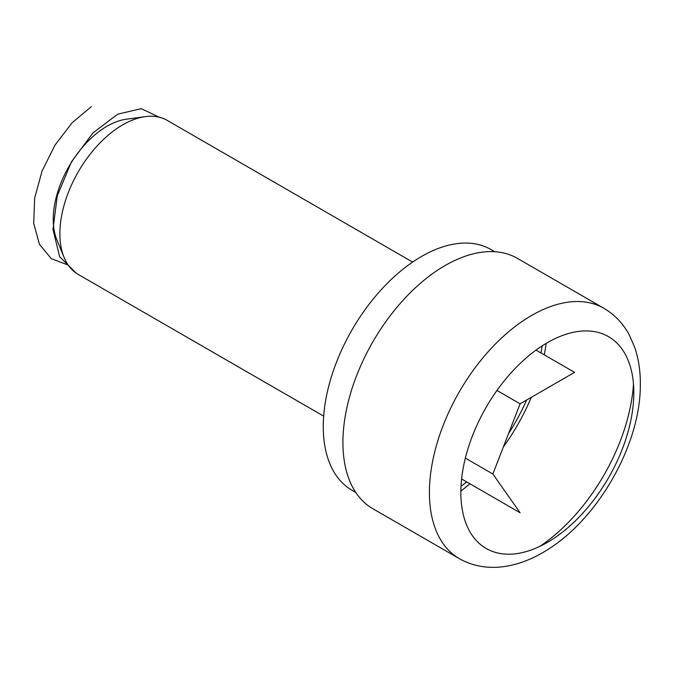 <?xml version="1.0" encoding="UTF-8"?>
<svg xmlns="http://www.w3.org/2000/svg" width="674" height="674" viewBox="0 0 674 674"><rect width="100%" height="100%" fill="white"/><g stroke="black" fill="none" stroke-linecap="round" stroke-linejoin="round"><path stroke-width="1.01" d="M536.007 350.101L574.577 372.36L520.101 403.81L492.871 474.007L520.101 512.754L461.597 478.978M496.974 390.457L520.101 403.81M459.339 558.662L372.857 508.727A144.548 83.45 -60 0 1 372.857 341.819A144.548 83.45 -60 0 1 517.405 258.369L603.887 308.296C614.587 314.589 623.012 323.385 629.145 334.675L634.706 347.346C638.792 359.394 640.662 372.537 640.3 386.783C639.879 445.497 597.518 520.336 544.929 551.307C517.27 568.157 485.701 573.54 459.339 558.662A144.548 83.45 -60 0 1 437.19 442.835A144.548 83.45 -60 0 1 531.618 315.457A144.548 83.45 -60 0 1 603.887 308.296M546.125 343.411A144.548 83.45 -60 0 1 544.297 354.878M531.255 397.374A144.548 83.45 -60 0 1 503.394 446.879M469.888 483.764A144.548 83.45 -60 0 1 460.864 491.076M465.346 458.118L492.871 474.007M542.115 345.888A138.987 80.24 -60 0 1 541.028 352.999M526.554 400.086A138.987 80.24 -60 0 1 508.516 433.677M466.619 481.876A138.987 80.24 -60 0 1 461.016 486.367M355.788 492.45L352.055 490.293A138.987 80.24 -60 0 1 352.047 329.813A138.987 80.24 -60 0 1 491.034 249.565L494.775 251.722M412.623 262.068L167.253 120.41A88.951 51.359 120 0 0 145.222 116.636A88.951 51.359 120 0 0 122.778 124.816A88.951 51.359 120 0 0 64.022 257.283A88.951 51.359 120 0 0 78.302 274.478L323.672 416.136M64.022 257.283L56.776 239.565A76.111 43.945 -60 0 1 69.001 166.394A76.111 43.945 -60 0 1 126.257 119.222L145.222 116.636M91.335 106.652L72.126 122.786L55.057 145.003L42.083 170.977L34.66 198.03L33.7 223.338L39.421 244.283L51.308 258.681L68.226 265.084M159.241 117.209L141.254 108.666L117.723 114.176L92.97 132.904L71.503 161.743L57.273 195.822L52.985 229.354L59.607 256.668L76.213 273.147M547.339 342.695A122.306 70.618 120 0 0 472.44 535.729A122.306 70.618 120 0 0 622.237 449.246A122.306 70.618 120 0 0 547.339 342.695M633.493 384.121A144.548 83.45 -60 0 1 539.807 546.395"/></g></svg>
